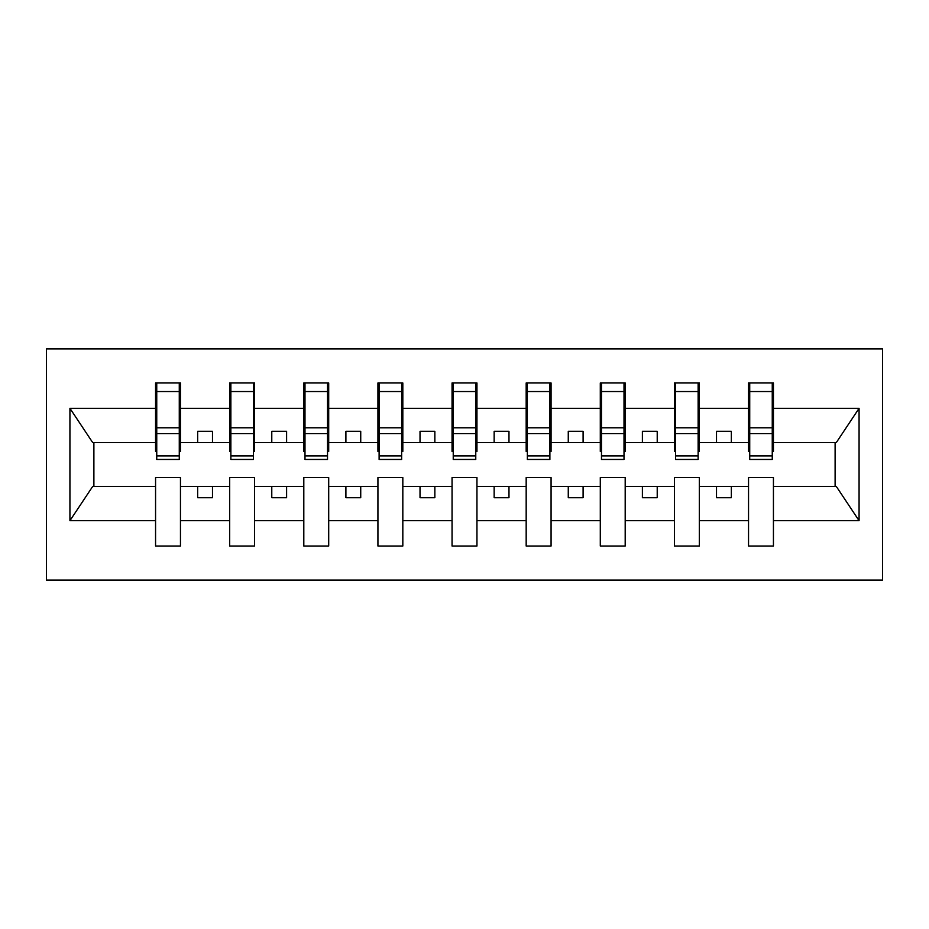 <?xml version="1.0" encoding="UTF-8"?>
<svg xmlns="http://www.w3.org/2000/svg" width="929" height="929" viewBox="0 0 929 929"><rect width="100%" height="100%" fill="white"/><g stroke="black" fill="none" stroke-linecap="round" stroke-linejoin="round"><path stroke-width="1.39" d="M46.45 580.126L882.55 580.126L882.55 348.874L46.45 348.874L46.45 580.126M772.254 451.459L773.439 451.459L773.439 442.564L836.309 442.564L859.07 408.319L859.07 520.681L773.439 520.681L773.439 477.541L748.542 477.541L748.542 486.436L699.316 486.436L699.316 477.541L674.419 477.541L674.419 486.436L625.194 486.436L625.194 477.541L600.297 477.541L600.297 486.436L551.071 486.436L551.071 477.541L526.174 477.541L526.174 486.436L476.949 486.436L476.949 477.541L452.051 477.541L452.051 486.436L402.826 486.436L402.826 477.541L377.929 477.541L377.929 486.436L328.703 486.436L328.703 477.541L303.806 477.541L303.806 486.436L254.581 486.436L254.581 477.541L229.684 477.541L229.684 486.436L180.458 486.436L180.458 477.541L155.561 477.541L155.561 486.436L92.691 486.436L69.93 520.681L69.93 408.319L92.691 442.564L155.561 442.564L155.561 408.319L69.93 408.319M773.439 520.681L773.439 546.031L748.542 546.031L748.542 486.436M748.542 520.681L699.316 520.681L699.316 546.031L674.419 546.031L674.419 486.436M699.316 520.681L699.316 486.436M674.419 520.681L625.194 520.681L625.194 546.031L600.297 546.031L600.297 486.436M625.194 520.681L625.194 486.436M600.297 520.681L551.071 520.681L551.071 546.031L526.174 546.031L526.174 486.436M551.071 520.681L551.071 486.436M526.174 520.681L476.949 520.681L476.949 546.031L452.051 546.031L452.051 486.436M476.949 520.681L476.949 486.436M452.051 520.681L402.826 520.681L402.826 546.031L377.929 546.031L377.929 486.436M402.826 520.681L402.826 486.436M377.929 520.681L328.703 520.681L328.703 546.031L303.806 546.031L303.806 486.436M328.703 520.681L328.703 486.436M303.806 520.681L254.581 520.681L254.581 546.031L229.684 546.031L229.684 486.436M254.581 520.681L254.581 486.436M749.726 455.895L772.254 455.895L772.254 459.46L749.726 459.46L749.726 382.969L748.542 382.969L748.542 408.319L699.316 408.319L699.316 451.459L698.132 451.459M749.726 451.459L748.542 451.459L748.542 408.319M675.604 455.895L698.132 455.895L698.132 459.46L675.604 459.46L675.604 382.969L674.419 382.969L674.419 408.319L625.194 408.319L625.194 451.459L624.009 451.459M675.604 451.459L674.419 451.459L674.419 408.319M601.481 455.895L624.009 455.895L624.009 459.46L601.481 459.46L601.481 382.969L600.297 382.969L600.297 408.319L551.071 408.319L551.071 451.459L549.887 451.459M601.481 451.459L600.297 451.459L600.297 408.319M527.358 455.895L549.887 455.895L549.887 459.46L527.358 459.46L527.358 382.969L526.174 382.969L526.174 408.319L476.949 408.319L476.949 451.459L475.764 451.459M527.358 451.459L526.174 451.459L526.174 408.319M453.236 455.895L475.764 455.895L475.764 459.46L453.236 459.46L453.236 382.969L452.051 382.969L452.051 408.319L402.826 408.319L402.826 451.459L401.642 451.459M453.236 451.459L452.051 451.459L452.051 408.319M379.113 455.895L401.642 455.895L401.642 459.46L379.113 459.46L379.113 382.969L377.929 382.969L377.929 408.319L328.703 408.319L328.703 451.459L327.519 451.459M379.113 451.459L377.929 451.459L377.929 408.319M304.991 455.895L327.519 455.895L327.519 459.46L304.991 459.46L304.991 382.969L303.806 382.969L303.806 408.319L254.581 408.319L254.581 451.459L253.396 451.459M304.991 451.459L303.806 451.459L303.806 408.319M230.868 455.895L253.396 455.895L253.396 459.46L230.868 459.46L230.868 382.969L229.684 382.969L229.684 408.319L180.458 408.319L180.458 382.969L179.274 382.969L179.274 459.46L156.746 459.46L156.746 433.611L179.274 433.611M230.868 451.459L229.684 451.459L229.684 408.319M229.684 520.681L180.458 520.681L180.458 546.031L155.561 546.031L155.561 486.436M180.458 520.681L180.458 486.436M156.746 433.611L156.746 382.969L155.561 382.969L155.561 408.319M155.561 442.564L155.561 451.459L156.746 451.459M773.439 442.564L773.439 382.969L772.254 382.969L772.254 455.895M674.419 382.969L699.316 382.969L699.316 408.319M600.297 382.969L625.194 382.969L625.194 408.319M526.174 382.969L551.071 382.969L551.071 408.319M452.051 382.969L476.949 382.969L476.949 408.319M377.929 382.969L402.826 382.969L402.826 408.319M303.806 382.969L328.703 382.969L328.703 408.319M229.684 382.969L254.581 382.969L254.581 408.319M859.07 408.319L773.439 408.319M155.561 520.681L69.93 520.681M155.561 382.969L180.458 382.969M748.542 382.969L773.439 382.969M748.542 442.564L731.344 442.564L731.344 431.288L716.514 431.288L716.514 442.564L731.344 442.564M716.514 442.564L699.316 442.564M716.514 486.436L716.514 497.712L731.344 497.712L731.344 486.436M674.419 442.564L657.221 442.564L657.221 431.288L642.392 431.288L642.392 442.564L657.221 442.564M642.392 442.564L625.194 442.564M642.392 486.436L642.392 497.712L657.221 497.712L657.221 486.436M600.297 442.564L583.098 442.564L583.098 431.288L568.269 431.288L568.269 442.564L583.098 442.564M568.269 442.564L551.071 442.564M568.269 486.436L568.269 497.712L583.098 497.712L583.098 486.436M526.174 442.564L508.976 442.564L508.976 431.288L494.147 431.288L494.147 442.564L508.976 442.564M494.147 442.564L476.949 442.564M494.147 486.436L494.147 497.712L508.976 497.712L508.976 486.436M452.051 442.564L434.853 442.564L434.853 431.288L420.024 431.288L420.024 442.564L434.853 442.564M420.024 442.564L402.826 442.564M420.024 486.436L420.024 497.712L434.853 497.712L434.853 486.436M377.929 442.564L360.731 442.564L360.731 431.288L345.902 431.288L345.902 442.564L360.731 442.564M345.902 442.564L328.703 442.564M345.902 486.436L345.902 497.712L360.731 497.712L360.731 486.436M303.806 442.564L286.608 442.564L286.608 431.288L271.779 431.288L271.779 442.564L286.608 442.564M271.779 442.564L254.581 442.564M271.779 486.436L271.779 497.712L286.608 497.712L286.608 486.436M229.684 442.564L212.486 442.564L212.486 431.288L197.656 431.288L197.656 442.564L212.486 442.564M197.656 442.564L180.458 442.564L180.458 408.319M197.656 486.436L197.656 497.712L212.486 497.712L212.486 486.436M180.458 442.564L180.458 451.459L179.274 451.459M859.07 520.681L836.309 486.436L773.439 486.436M93.887 442.564L93.887 486.436M835.113 486.436L835.113 442.564M179.274 397.786L180.458 397.786M155.561 397.786L156.746 397.786M156.746 427.828L179.274 427.828M254.581 382.969L253.396 382.969L253.396 455.895M253.396 397.786L254.581 397.786M229.684 397.786L230.868 397.786M230.868 433.611L253.396 433.611M230.868 427.828L253.396 427.828M328.703 382.969L327.519 382.969L327.519 455.895M327.519 397.786L328.703 397.786M303.806 397.786L304.991 397.786M304.991 433.611L327.519 433.611M304.991 427.828L327.519 427.828M402.826 382.969L401.642 382.969L401.642 455.895M401.642 397.786L402.826 397.786M377.929 397.786L379.113 397.786M379.113 433.611L401.642 433.611M379.113 427.828L401.642 427.828M476.949 382.969L475.764 382.969L475.764 455.895M475.764 397.786L476.949 397.786M452.051 397.786L453.236 397.786M453.236 433.611L475.764 433.611M453.236 427.828L475.764 427.828M551.071 382.969L549.887 382.969L549.887 455.895M549.887 397.786L551.071 397.786M526.174 397.786L527.358 397.786M527.358 433.611L549.887 433.611M527.358 427.828L549.887 427.828M625.194 382.969L624.009 382.969L624.009 455.895M624.009 397.786L625.194 397.786M600.297 397.786L601.481 397.786M601.481 433.611L624.009 433.611M601.481 427.828L624.009 427.828M699.316 382.969L698.132 382.969L698.132 455.895M698.132 397.786L699.316 397.786M674.419 397.786L675.604 397.786M675.604 433.611L698.132 433.611M675.604 427.828L698.132 427.828M772.254 397.786L773.439 397.786M748.542 397.786L749.726 397.786M749.726 433.611L772.254 433.611M749.726 427.828L772.254 427.828M156.746 455.895L179.274 455.895M156.746 391.539L179.274 391.539M230.868 391.539L253.396 391.539M304.991 391.539L327.519 391.539M379.113 391.539L401.642 391.539M453.236 391.539L475.764 391.539M527.358 391.539L549.887 391.539M601.481 391.539L624.009 391.539M675.604 391.539L698.132 391.539M749.726 391.539L772.254 391.539"/></g></svg>
